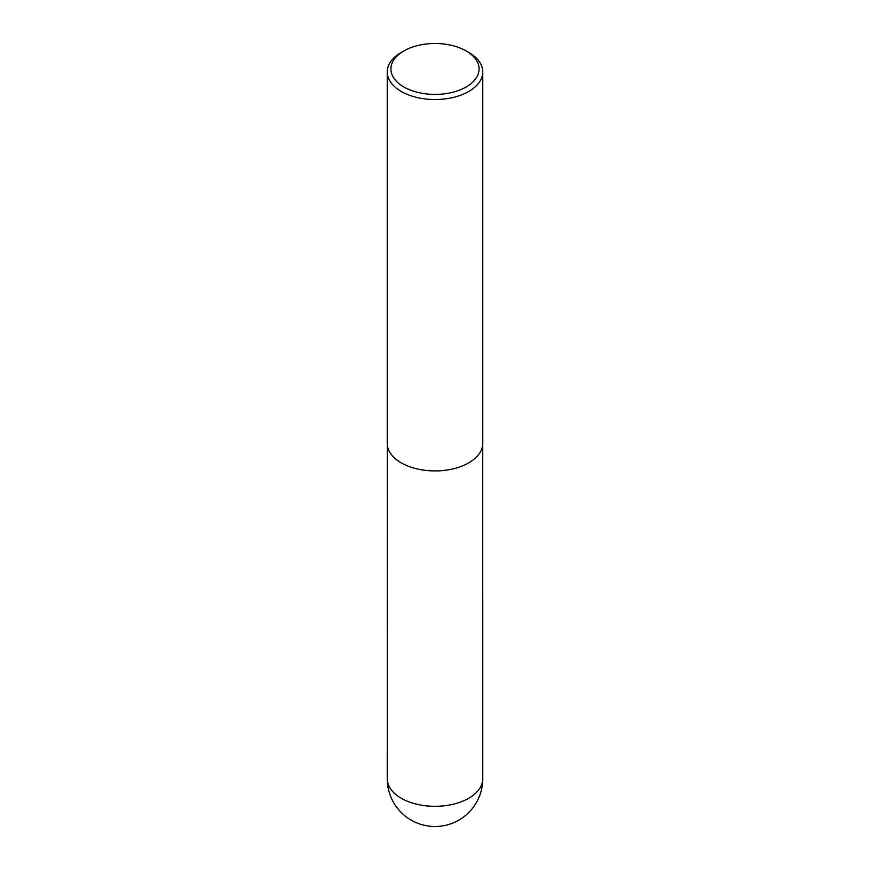 <?xml version="1.0" encoding="UTF-8"?>
<svg xmlns="http://www.w3.org/2000/svg" width="870" height="870" viewBox="0 0 870 870"><rect width="100%" height="100%" fill="white"/><g stroke="black" fill="none" stroke-linecap="round" stroke-linejoin="round"><path stroke-width="1.3" d="M468.778 52.45L466.179 50.96A44.098 25.458 180 0 1 466.179 86.956A44.098 25.458 180 0 1 403.821 86.956A44.098 25.458 180 0 1 403.821 50.96A44.098 25.458 180 0 1 466.179 50.96L468.778 52.45A47.763 27.579 180 0 1 482.763 71.949A47.763 27.579 180 0 1 435 99.528A47.763 27.579 180 0 1 387.237 71.949A47.763 27.579 180 0 1 401.222 52.45L403.821 50.96M482.763 71.949L482.763 443.352A47.763 27.579 180 0 1 435 470.92A47.763 27.579 180 0 1 387.237 443.352L387.237 71.949M482.763 778.726A47.763 27.579 180 0 1 453.281 804.206A47.763 27.579 180 0 1 401.222 798.236A47.763 27.579 180 0 1 387.237 778.726A47.763 47.763 0 0 0 458.881 820.095A47.763 47.763 0 0 0 482.763 778.726L482.73 444.418M387.27 444.418L387.237 778.726"/></g></svg>
